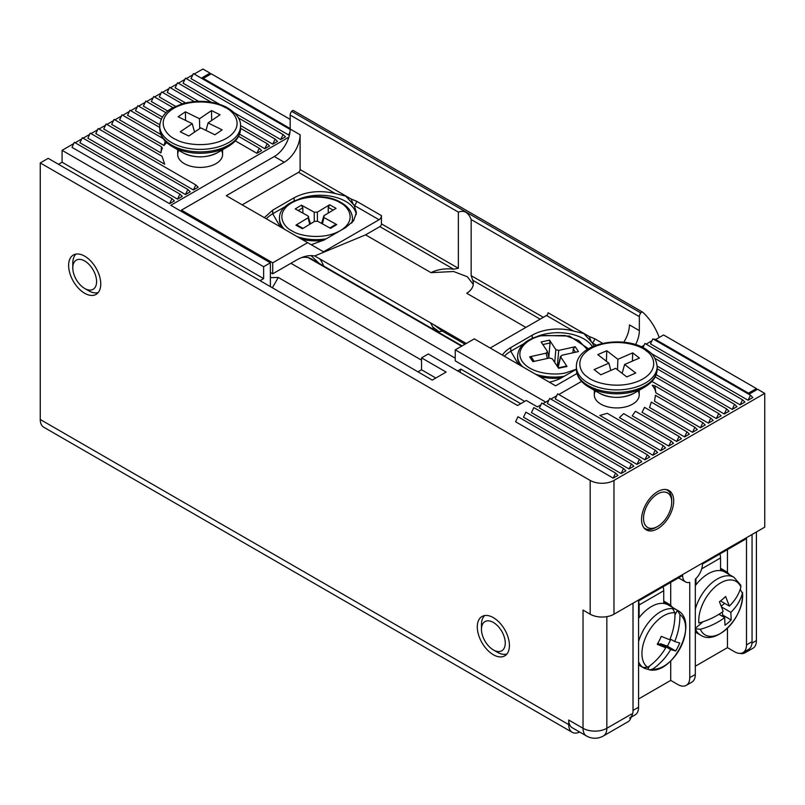 <?xml version="1.0" encoding="UTF-8"?>
<svg xmlns="http://www.w3.org/2000/svg" width="805" height="805" viewBox="0 0 805 805"><rect width="100%" height="100%" fill="white"/><g stroke="black" fill="none" stroke-linecap="round" stroke-linejoin="round"><path stroke-width="1.21" d="M493.364 654.747A22.721 13.122 -120 0 0 504.725 655.874A22.721 13.122 -120 0 0 508.207 637.671A22.721 13.122 -120 0 0 493.364 617.636A22.721 13.122 -120 0 0 481.994 616.519A22.721 13.122 -120 0 0 478.512 634.722A22.721 13.122 -120 0 0 493.364 654.747M595.438 390.918A22.449 12.961 -0 0 0 600.882 404.14A22.449 12.961 -0 0 0 632.629 404.14A22.449 12.961 -0 0 0 638.073 390.918M673.694 500.931A22.721 13.122 120 0 0 668.985 490.527A22.721 13.122 120 0 0 651.476 496.615A22.721 13.122 120 0 0 641.555 519.487A22.721 13.122 120 0 0 646.264 529.881A22.721 13.122 120 0 0 663.773 523.793A22.721 13.122 120 0 0 673.694 500.931M178.831 150.394A22.449 12.961 -0 0 0 184.275 163.616A22.449 12.961 -0 0 0 216.022 163.616A22.449 12.961 -0 0 0 221.466 150.394M84.686 293.272A22.721 13.122 -120 0 0 96.047 294.399A22.721 13.122 -120 0 0 99.538 276.185A22.721 13.122 -120 0 0 84.686 256.161A22.721 13.122 -120 0 0 73.325 255.034A22.721 13.122 -120 0 0 69.844 273.247A22.721 13.122 -120 0 0 84.686 293.272M568.743 720.042A16.835 9.72 120 0 0 572.234 727.74L586.513 735.991A16.835 9.72 -60 0 1 583.031 728.284L568.743 720.042L568.743 724.621L40.25 419.496A16.835 9.72 120 0 0 43.732 427.203L572.234 732.329A16.835 9.72 -60 0 1 568.743 724.621M613.974 480.424A16.835 9.72 180 0 1 590.176 480.424L590.176 614.205A16.835 9.72 -0 0 0 613.974 614.205L764.75 527.154L764.75 393.373L613.974 480.424L613.974 614.205M579.64 732.027A16.835 9.72 -60 0 1 572.234 732.329M586.513 735.991A16.835 16.835 0 0 0 603.348 735.991A16.835 9.72 -120 0 0 606.839 728.284A16.835 9.72 -0 0 1 583.031 728.284L583.031 610.079L590.176 614.205M40.25 419.496L40.25 162.932L48.189 158.344L432.255 380.091L446.141 372.071L421.548 357.873L428.29 353.979L517.565 405.519L526.289 400.477L537.398 406.887L540.869 404.885M435.827 378.028L421.548 369.787L421.548 357.873M654.052 339.549L654.847 339.086L749.676 393.836L757.606 389.258L764.75 393.373M542.952 403.687L548.809 400.306M550.892 399.099L556.748 395.728M558.831 394.52L581.562 381.399M641.384 346.854L644.03 345.325M646.113 344.127L651.97 340.746M615.573 473.088L517.967 416.738L515.592 421.78L613.199 478.13L617.958 475.383L615.573 473.088L613.199 478.13M621.118 473.551L523.512 417.201L525.896 412.16L623.503 468.51L625.877 470.804L621.118 473.551L623.503 468.51M629.057 468.973L531.451 412.623L533.826 407.582L631.432 463.932L633.817 466.226L629.057 468.973L631.432 463.932M636.986 464.384L539.39 408.034L541.765 402.993L639.371 459.353L641.756 461.637L636.986 464.384L639.371 459.353M644.926 459.806L547.32 403.456L549.704 398.415L647.311 454.765L649.685 457.059L644.926 459.806L647.311 454.765M652.865 455.228L555.259 398.877L557.634 393.836L655.24 450.186L657.625 452.48L652.865 455.228L655.24 450.186M660.794 450.649L599.826 415.44L607.252 413.317L663.179 445.608L665.554 447.892L660.794 450.649L663.179 445.608M668.734 446.061L619.437 417.604L623.674 413.639L671.108 441.019L673.493 443.314L668.734 446.061L671.108 441.019M676.663 441.482L632.227 415.823L635.437 411.264L679.048 436.441L681.433 438.735L676.663 441.482L679.048 436.441M684.602 436.904L642.048 412.331L644.533 407.35L686.987 431.862L689.362 434.147L684.602 436.904L686.987 431.862M692.542 432.315L649.524 407.481L651.305 402.098L694.916 427.284L697.301 429.568L692.542 432.315L694.916 427.284M702.856 422.695L655.421 395.315L654.525 401.212L700.471 427.737L705.23 424.99L702.856 422.695L700.471 427.737M654.868 385.826L655.854 392.81A39.274 22.681 180 0 0 652.201 385.203L654.868 385.826L710.785 418.117L713.17 420.411L708.41 423.158L710.785 418.117M655.854 392.81L708.41 423.158M655.19 376.851L718.724 413.539L721.109 415.823L716.339 418.57L718.724 413.539M651.949 381.399L716.339 418.57M657.152 368.821L726.663 408.95L729.038 411.244L724.279 413.991L726.663 408.95M656.156 374.667L724.279 413.991M654.948 358.386L734.593 404.372L736.978 406.666L732.218 409.413L734.593 404.372M657.152 366.074L732.218 409.413M642.943 347.629L644.926 343.443L742.532 399.793L744.907 402.077L740.147 404.835L742.532 399.793M651.154 353.445L740.147 404.835M750.471 395.205L652.865 338.855L650.48 343.896L748.087 400.246L752.846 397.499L750.471 395.205L748.087 400.246M631.201 716.671A16.835 9.72 60 0 1 627.95 721.783L603.348 735.991M421.548 369.787L417.976 371.84M260.055 280.673L263.627 278.611L62.076 162.238L58.503 164.301M40.25 162.932L590.176 480.424M169.593 203.705L174.353 200.958L171.978 198.664L74.372 142.314L71.987 147.355L169.593 203.705L171.978 198.664M165.951 112.72L145.786 101.078L143.411 106.119L162.409 117.087M172.984 107.618L153.725 96.499L151.35 101.541L167.832 111.06M82.311 137.736L79.926 142.767L177.533 199.127L179.918 194.086L82.311 137.736M177.533 199.127L182.292 196.37L179.918 194.086M90.241 133.147L87.866 138.188L185.472 194.538L187.847 189.497L90.241 133.147M185.472 194.538L190.232 191.791L187.847 189.497M98.18 128.569L95.795 133.61L193.401 189.96L195.786 184.919L98.18 128.569M193.401 189.96L198.161 187.213L195.786 184.919M106.109 123.99L103.734 129.031L164.703 164.23L162.036 156.271L106.109 123.99M114.048 119.402L111.664 124.443L160.96 152.9L161.483 146.792L114.048 119.402M161.483 146.792L162.379 148.231A39.274 22.681 180 0 0 160.96 152.9M163.073 138.551L121.988 114.823L119.603 119.865L164.049 145.524L165.246 141.177M164.049 145.524A39.274 22.681 180 0 1 166.685 142.586M159.752 127.462L129.917 110.245L127.542 115.286L160.899 134.546M161.282 119.19L137.856 105.666L135.471 110.698L159.803 124.745M182.252 103.805L161.664 91.921L159.279 96.952L175.52 106.33M235.342 140.875L256.886 153.312L259.27 148.271L238.582 136.327M256.886 153.312L261.645 150.555L259.27 148.271M194.236 101.561L169.593 87.332L167.219 92.374L185.522 102.939M239.548 134.133L264.825 148.724L267.2 143.693L240.544 128.297M264.825 148.724L269.584 145.977L267.2 143.693M211.272 102.235L177.533 82.754L175.148 87.795L198.573 101.319M240.544 125.55L272.754 144.145L275.139 139.104L238.34 117.862M272.754 144.145L277.514 141.398L275.139 139.104M234.547 112.921L280.693 139.567L283.068 134.526L185.472 78.176L183.087 83.217L219.604 104.298M280.693 139.567L285.453 136.82L283.068 134.526M290.182 129.464L193.401 73.587L191.027 78.628L288.623 134.978L289.971 132.131M288.623 134.978L289.569 134.435M288.854 137.142L170.791 205.305L270.379 262.802L270.379 286.63M270.379 262.802L263.627 266.697L62.076 150.334L62.076 162.238M263.627 278.611L263.627 266.697M194.196 74.05L202.92 69.009L210.065 73.134L210.065 74.503M210.065 73.134L202.136 77.713L290.182 128.548L203.323 78.397L211.262 73.819L290.182 119.392M192.808 74.855L186.257 78.628M184.868 79.433L178.328 83.217M176.939 84.012L170.388 87.795M169 88.6L162.459 92.374M161.07 93.179L154.52 96.952M153.131 97.757L146.58 101.541M145.192 102.336L138.651 106.119M137.263 106.924L130.712 110.698M129.323 111.503L122.783 115.286M121.394 116.081L114.843 119.865M113.455 120.67L106.904 124.443M105.515 125.248L98.975 129.031M97.586 129.826L91.035 133.61M89.647 134.415L83.096 138.188M81.708 138.993L75.167 142.767M73.778 143.572L62.076 150.334M495.286 650.873A16.835 9.72 60 0 1 493.364 649.937A16.835 9.72 60 0 1 481.46 629.329A16.835 9.72 60 0 1 491.432 621.52A16.835 9.72 60 0 1 505.107 640.75A16.835 9.72 60 0 1 495.286 650.873M484.208 616.016L484.63 615.584A22.449 12.961 -120 0 0 484.439 615.775A22.449 12.961 -120 0 0 483.151 617.495A22.449 12.961 -120 0 0 482.205 619.609A22.449 12.961 -120 0 0 481.642 622.084A22.449 12.961 -120 0 0 481.46 624.74A22.449 12.961 -120 0 0 481.46 624.851M493.364 649.937L497.329 652.231A22.449 12.961 -120 0 0 497.42 652.281A22.449 12.961 -120 0 0 499.895 653.479A22.449 12.961 -120 0 0 502.32 654.183A22.449 12.961 -120 0 0 504.614 654.395A22.449 12.961 -120 0 0 506.727 654.103A22.449 12.961 -120 0 0 506.848 654.063L506.405 654.183M504.262 654.405L504.966 654.385M501.938 654.113L502.692 654.254M499.513 653.318L500.287 653.63M497.017 652.06L497.812 652.513M481.702 621.661L481.581 622.496M482.326 619.246L482.084 619.981M483.322 617.183L482.97 617.797M76.616 280.17A16.835 9.72 60 0 1 72.782 267.844A16.835 9.72 60 0 1 79.906 259.371A16.835 9.72 60 0 1 92.756 269.273A16.835 9.72 60 0 1 95.775 286.117A16.835 9.72 60 0 1 84.686 288.462A16.835 9.72 60 0 1 76.616 280.17M75.962 254.098A22.449 12.961 -120 0 0 75.449 254.642A22.449 12.961 -120 0 0 74.231 256.453A22.449 12.961 -120 0 0 73.376 258.657A22.449 12.961 -120 0 0 72.893 261.202A22.449 12.961 -120 0 0 72.782 263.265L72.782 267.844M84.686 288.462L88.651 290.756A22.449 12.961 -120 0 0 89.305 291.108A22.449 12.961 -120 0 0 91.77 292.195A22.449 12.961 -120 0 0 94.165 292.799A22.449 12.961 -120 0 0 96.429 292.889A22.449 12.961 -120 0 0 98.18 292.587M96.087 292.919L96.771 292.869M93.793 292.738L94.537 292.849M91.388 292.064L92.162 292.336M88.902 290.897L89.697 291.319M72.943 260.77L72.842 261.625M73.486 258.274L73.265 259.039M74.402 256.131L74.07 256.775M75.67 254.39L75.227 254.893M747.513 650.007A16.835 9.72 60 0 1 744.997 652.835A16.835 9.72 60 0 1 739.986 653.398M655.642 339.549L748.479 393.152L756.418 388.563L663.572 334.961L655.642 339.549M744.997 652.835L752.927 648.256A16.835 9.72 -120 0 0 756.418 640.549L756.418 531.964M756.418 389.942L756.418 388.563M665.866 489.521A22.168 12.8 -60 0 1 667.114 490.094A22.168 12.8 -60 0 1 667.405 490.265L667.627 489.903M667.405 490.265A22.168 12.8 120 0 1 669.106 491.754A22.168 12.8 -60 0 1 670.404 493.777A22.168 12.8 120 0 1 671.279 496.262A22.168 12.8 -60 0 1 671.682 499.15A22.168 12.8 120 0 1 671.712 500.237L671.712 502.068A19.924 11.501 -60 0 1 668.945 513.349A19.924 11.501 -60 0 1 657.625 526.47A19.924 11.501 -60 0 1 645.047 524.79A19.924 11.501 -60 0 1 646.304 507.059A19.924 11.501 -60 0 1 662.032 492.207A19.924 11.501 -60 0 1 671.712 502.068M657.625 526.47L656.035 527.386A22.168 12.8 -60 0 1 654.264 528.291A22.168 12.8 120 0 1 651.577 529.207A22.168 12.8 -60 0 1 649.041 529.519A22.168 12.8 120 0 1 646.707 529.217A22.168 12.8 -60 0 1 644.956 528.483A22.168 12.8 -60 0 1 644.664 528.311L644.533 528.523M643.829 527.688A22.168 12.8 120 0 0 644.664 528.311L644.956 528.483M669.106 491.754L669.68 490.98M646.707 529.217L646.365 529.952M461.587 364.514L524.689 401.383L455.238 360.851L455.238 349.853L474.286 338.865L555.621 385.816L576.974 373.49M462.07 345.909L311.666 259.069A44.889 25.921 120 0 0 308.164 257.6L461.597 346.18M308.164 257.6A44.929 25.941 120 0 0 301.805 257.509M290.927 263.295L455.238 358.165M459.977 372.272L460.812 369.093L520.734 403.687M421.548 360.157L278.299 277.463L270.379 277.624M460.812 369.093L457.643 370.924M642.531 312.129L293.664 110.708A2.244 1.298 120 0 0 293.523 110.607A2.244 1.298 120 0 0 292.406 110.718A2.244 1.298 120 0 0 291.662 111.362A3.924 2.264 120 0 0 290.182 115.045L458.367 212.138C464.123 209.924 468.389 212.389 471.167 219.534L639.341 316.627A3.924 2.264 -60 0 1 640.82 312.944A2.244 1.298 -60 0 1 641.565 312.3A2.244 1.298 -60 0 1 642.682 312.189A2.244 1.298 -60 0 1 642.813 312.29A153.745 88.761 -60 0 1 659.225 337.476M576.36 369.274L562.373 377.344A36.477 21.061 180 0 1 549.332 382.184M458.367 212.138L458.367 268.276L381.439 223.871L381.439 215.619L356.555 201.25A3.371 1.942 -60 0 1 354.18 205.376L356.414 212.641L353.566 220.812L345.737 227.533L324.304 239.9L311.263 244.74M356.555 201.25L351.101 199.016L300.104 169.573L300.104 134.757A22.449 12.961 -60 0 1 284.235 162.248L226.306 195.685L323.519 251.814L379.064 219.745L354.18 205.376L345.727 196.108L335.242 193.522L298.514 172.32L242.174 204.852M298.907 199.107A36.477 21.061 180 0 1 345.737 201.421A36.477 21.061 180 0 1 356.283 214.482M602.673 343.343L594.613 338.694A3.371 1.942 -60 0 1 592.239 342.819L583.796 333.552L573.301 330.966L546.494 315.5L490.154 348.022M596.304 345.164L592.239 342.819A36.477 21.061 180 0 1 593.828 346.11M536.965 336.55A36.477 21.061 180 0 1 583.796 338.865A36.477 21.061 180 0 1 592.4 346.734M639.341 316.627L639.341 330.614L629.419 324.888A22.449 12.961 120 0 1 623.754 342.195M635.588 344.621A22.449 12.961 120 0 0 639.341 330.614M181.467 211.474L181.467 210.125L274.314 156.522L284.235 162.248M290.182 115.045L290.182 129.031A22.449 12.961 -60 0 1 274.314 156.522M437.87 331.942L442.388 331.157L465.008 344.218M545.72 402.087L455.238 349.853M270.379 272.442L272.724 273.801L296.532 260.055A46.016 26.565 -60 0 1 314.705 255.97L466.276 343.483M307.641 242.647L272.724 262.812L181.467 210.125M438.705 331.459L432.808 327.031L430.595 322.886M432.808 327.031A46.016 26.565 -60 0 1 433.835 329.607M546.494 315.5A2.244 1.298 120 0 0 548.084 312.743L589.159 336.46L591.112 341.25M543.325 317.331L471.167 275.662L471.167 219.534M594.613 338.694L589.159 336.46M381.439 223.871A2.244 1.298 -60 0 1 379.859 226.618L365.571 234.859L314.705 255.97M379.064 219.745A3.371 1.942 120 0 0 381.439 215.619M272.724 273.801L272.724 262.812M300.104 169.573A2.244 1.298 -60 0 1 298.514 172.32M525.866 327.404L466.729 293.262A25.247 14.581 -0 0 0 473.35 283.43A25.247 14.581 -0 0 0 472.736 280.241L540.155 319.162M473.28 284.457L467.353 276.759L453.567 271.506L431.057 272.674L365.571 234.859M319.183 263.406L311.032 255.628M266.314 218.789A36.477 21.061 180 0 1 272.724 213.788L280.271 226.839M285.503 206.412L272.724 213.788L272.724 210.125L294.157 197.748C306.333 191.429 320.028 190.02 335.242 193.522M504.383 356.233A36.477 21.061 180 0 1 510.793 351.232L518.329 364.283M523.562 343.856L510.793 351.232L510.793 347.569L532.216 335.192A36.477 21.061 180 0 1 573.301 330.966M502.411 355.096A36.477 21.061 180 0 1 510.793 347.569M431.057 272.674A25.247 14.581 180 0 1 453.618 269.202L458.367 268.276M471.167 275.662L472.736 280.241M351.101 199.016L353.053 203.806M264.342 217.652L272.724 210.125M214.895 134.787L200.787 127.864L188.793 136.015L180.25 131.819L192.234 123.668L178.126 116.745L185.402 111.804L199.509 118.738L211.504 110.587L220.047 114.783L208.062 122.934L222.17 129.857L214.895 134.787M192.234 123.668L194.569 132.09M206.03 130.44L208.062 122.934M185.402 111.804L185.563 120.398M211.685 120.468L211.504 110.587M199.509 118.738L199.7 128.609M626.753 376.911L615.634 368.358L600.822 374.778L594.09 369.596L608.902 363.176L597.783 354.633L606.759 350.739L617.878 359.292L632.69 352.872L639.422 358.054L624.61 364.474L635.729 373.027L626.753 376.911M608.902 363.176L610.834 370.441M622.144 373.369L624.61 364.474M606.759 350.739L606.407 361.264M632.408 361.093L632.69 352.872M617.878 359.292L617.526 369.817M323.338 240.443A36.477 21.061 180 0 1 301.613 239.166M282.475 228.117A36.477 21.061 180 0 1 279.516 219.815L279.516 218.588A36.477 21.061 180 0 0 284.698 229.405M279.516 218.588C278.057 199.66 319.565 189.497 340.676 202.317C348.303 206.603 352.238 212.027 352.469 218.588L352.469 219.815A36.477 21.061 180 0 1 352.167 222.502M310.458 223.871L308.033 215.961L295.234 208.918L301.422 205.164L314.232 212.208L314.282 221.556M317.422 221.154L317.371 212.158L314.232 212.208M317.371 212.158L329.567 204.772L328.229 207.388L333.169 210.105M329.567 204.772L336.067 208.344L323.872 215.74L323.952 217.551L336.752 224.595L335.524 224.545L329.879 227.966M321.587 223.408L323.872 215.74M336.752 224.595L330.563 228.348L317.754 221.305L314.614 221.345L302.418 228.741L295.918 225.169L308.114 217.773L309.714 224.323M308.707 216.706L308.114 217.773M302.871 213.124L302.841 207.74L301.422 205.164M303.052 228.358L297.065 225.068L295.918 225.169M328.259 213.073L328.229 207.388M520.533 365.561A36.477 21.061 180 0 1 520 364.796A36.477 21.061 180 0 1 517.585 357.259L517.585 356.031A36.477 21.061 180 0 0 522.757 366.849M561.397 377.887A36.477 21.061 180 0 1 539.672 376.609M557.312 366.345L558.71 350.396L575.223 346.734L573.251 348.917L572.908 352.801M575.223 346.734L578.443 351.574L561.93 355.236L560.652 356.887L560.522 356.253L557.925 367.261M558.127 367.573L560.652 356.887L566.982 366.426L565.925 366.859M566.982 366.426L558.6 368.277L552.27 358.748L549.392 358.004L532.88 361.656L529.67 356.816L546.182 353.164L547.299 358.467M546.182 353.164L547.46 351.513L548.919 358.114M547.46 351.513L541.131 341.974L549.513 340.123L555.842 349.652L554.715 362.441M558.71 350.396L555.842 349.652M548.779 357.46L550.057 342.95L549.513 340.123M531.843 358.084L529.67 356.816M629.54 718.12A16.835 9.72 -120 0 0 633.022 710.413L633.022 603.207M631.07 717.235L635.095 714.91A16.835 9.72 -120 0 0 638.576 707.213L638.576 600.922L682.62 575.495A14.027 8.1 -60 0 0 685.528 581.914A14.027 8.1 -60 0 0 689.764 582.367L689.764 677.659A16.835 9.72 60 0 1 686.273 685.367L691.827 682.157A16.835 9.72 -120 0 0 695.319 674.449L695.319 579.157A14.027 8.1 -60 0 0 702.453 564.033L746.497 538.615L746.497 644.906A16.835 9.72 60 0 1 743.015 652.603A16.835 9.72 60 0 1 734.593 651.778L727.458 647.653L695.319 666.208M743.015 652.603L748.57 649.404A16.835 9.72 -120 0 0 752.051 641.696L752.051 534.49M686.273 685.367A16.835 9.72 60 0 1 677.86 684.532L670.716 680.406L638.576 698.961M670.716 680.406L670.716 660.915M670.716 605.41L670.716 582.367M727.458 647.653L727.458 628.192M727.458 572.536L727.458 549.604M695.319 609.083A33.387 19.28 -60 0 1 734.019 577.336L724.943 572.093A33.387 19.28 120 0 0 695.319 585.678M700.33 629.269A55.092 38.368 166.7 0 0 724.691 617.626L725.003 625.244A52.647 36.668 166.7 0 0 731.182 619.971L730.87 612.353A55.092 38.368 166.7 0 0 742.381 593.295A30.912 17.851 -60 0 1 725.728 629.731A30.912 17.851 -60 0 1 700.33 629.269L695.319 628.836A33.387 19.28 -60 0 0 700.632 635.165C717.074 646.345 745.43 615.161 742.462 592.309L742.381 593.295L740.469 589.723A33.387 19.28 120 0 0 740.369 588.868M740.892 587.026A55.092 38.368 -13.3 0 1 729.38 606.085L725.597 596.465A52.647 36.668 -13.3 0 1 719.429 601.748L723.212 611.367A55.092 38.368 -13.3 0 1 698.841 623A30.912 17.851 -60 0 1 715.494 586.563A30.912 17.851 -60 0 1 740.892 587.026L740.761 585.215L734.019 577.336M731.182 619.971L722.85 615.161L722.135 612.142M721.874 616.006L722.85 615.161M730.87 612.353L721.723 607.071M740.469 589.723L739.926 590.186M724.581 603.317L721.34 606.095M724.691 617.626L718.915 614.296M703.067 621.722L695.319 628.353M729.38 606.085L720.485 600.943M675.043 609.103A33.387 19.28 120 0 0 672.447 608.479L674.962 612.806A30.912 17.851 -60 0 0 646.828 634.833A30.912 17.851 -60 0 0 647.693 667.315L642.954 667.446A33.387 19.28 120 0 0 643.467 667.768A33.387 19.28 120 0 0 645.278 668.603A33.387 19.28 120 0 0 647.874 669.227L649.615 669.881L652.624 669.096A30.912 17.851 -60 0 0 680.758 647.069A30.912 17.851 -60 0 0 679.893 614.577L677.377 610.26A33.387 19.28 120 0 0 676.854 609.938A33.387 19.28 120 0 0 675.043 609.103M676.854 609.938L668.13 604.897A33.387 19.28 120 0 0 666.319 604.062A33.387 19.28 120 0 0 638.576 618.371M649.615 669.891C673.493 674.57 699.243 622.215 677.89 610.562L677.719 610.452M679.893 614.577A55.092 44.738 109.8 0 1 674.681 641.545L679.722 642.984A52.647 42.756 109.8 0 1 675.727 650.993L670.686 649.544A55.092 44.738 109.8 0 1 652.624 669.096M647.693 667.315A55.092 44.738 -70.2 0 0 665.755 647.773L657.242 644.332A52.647 42.756 -70.2 0 0 661.247 636.332L669.76 639.774A55.092 44.738 -70.2 0 0 674.962 612.806M670.837 639.321L667.405 646.184L675.727 650.993M674.681 641.545L670.112 638.908M677.377 610.26L674.972 615.06M670.686 649.544L660.623 643.738L660.211 644.574M649.444 666.087L647.874 669.227M667.405 646.184L660.623 643.738M665.755 647.773L657.886 643.225M638.576 617.284A34.504 19.924 -60 0 1 639.13 616.58L639.13 604.947A11.22 6.48 60 0 0 638.576 601.265M638.576 616.258L639.13 616.58M639.1 665.252A34.504 19.924 -60 0 1 638.576 665.182M663.089 586.765A11.22 6.48 -120 0 1 663.733 590.749L663.733 602.382A34.504 19.924 -60 0 1 668.683 603.931A34.504 19.924 -60 0 1 672.487 607.423M695.319 584.591A34.504 19.924 -60 0 1 695.953 583.776L695.953 578.554M695.319 583.414L695.953 583.776M695.923 632.448A34.504 19.924 -60 0 1 695.319 632.368M719.912 553.961A11.22 6.48 -120 0 1 720.545 557.946L720.545 569.578A34.504 19.924 -60 0 1 725.506 571.127A34.504 19.924 -60 0 1 729.31 574.619M631.432 714.085L606.839 728.284L606.839 616.65M756.418 640.549L751.991 643.104M278.299 277.463L272.352 287.767M291.662 111.362L640.82 312.944M290.182 129.031L300.104 134.757M323.529 265.922A46.016 26.565 120 0 0 319.555 258.777M442.388 331.157L433.935 324.807M453.618 269.202L379.859 226.618M294.157 200.898L294.157 197.748M532.216 338.342L532.216 335.192M182.795 152.678L184.315 153.493C195.655 158.223 206.714 157.951 217.501 152.678A24.542 14.168 180 0 1 184.254 153.463A24.542 14.168 180 0 1 182.795 152.678L172.28 146.611C164.049 141.66 159.873 135.653 159.752 128.579A40.401 23.325 180 0 0 173.981 146.349A40.401 23.325 180 0 0 217.109 149.75A40.401 23.325 180 0 0 240.544 128.579L240.544 126.053A40.401 23.325 180 0 1 217.109 147.214A40.401 23.325 180 0 1 173.981 143.823A40.401 23.325 180 0 1 159.752 126.053L159.752 128.579M217.501 152.678L228.016 146.611A39.415 22.751 180 0 1 174.625 147.858A39.415 22.751 180 0 1 172.28 146.611M176.164 139.587C166.947 136.196 154.56 121.696 171.928 109.45C190.071 97.586 216.847 102.305 224.132 107.005C233.349 110.406 245.736 124.896 228.368 137.152C210.226 149.016 183.449 144.296 176.164 139.587M657.152 366.577A40.401 23.325 180 0 1 629.54 388.704A40.401 23.325 180 0 1 584.44 380.574A40.401 23.325 180 0 1 576.36 366.577C576.37 341.481 628.041 334.166 648.428 351.071C653.308 354.15 656.216 359.312 657.152 366.577L657.152 369.103A40.401 23.325 180 0 1 629.54 391.23A40.401 23.325 180 0 1 584.44 383.1A40.401 23.325 180 0 1 576.36 369.103C576.41 374.878 579.318 380.051 585.084 384.599L588.888 387.135A39.415 22.751 180 0 1 585.235 384.699M587.137 376.66C579.439 372.172 572.908 356.454 594.523 346.724C616.751 337.456 641.062 345.476 646.375 350.99C654.073 355.478 660.603 371.196 638.979 380.926C616.761 390.194 592.45 382.174 587.137 376.66M644.624 387.135L634.109 393.212A24.542 14.168 180 0 1 599.403 393.212L588.888 387.135A39.415 22.751 180 0 0 644.624 387.135C652.865 382.164 657.041 376.156 657.152 369.103M292.386 231.065C284.185 227.654 274.072 213.899 291.209 203.122C309.019 192.717 333.3 197.889 339.599 202.447C347.8 205.859 357.913 219.604 340.777 230.381C322.966 240.786 298.685 235.624 292.386 231.065M352.469 218.588A36.477 21.061 180 0 1 351.634 223.076M326.216 238.803A36.477 21.061 180 0 1 297.266 236.66M298.202 210.558L302.841 207.74M322.413 223.871L323.952 217.551M576.36 369.193L566.307 372.655C557.452 375.462 531.602 374.838 522.093 361.274C513.459 347.519 531.964 337.074 541.805 335.745L565.1 335.494L578.725 340.505L587.308 349.511M564.275 376.247A36.477 21.061 180 0 1 535.325 374.104M573.251 348.917L575.454 352.238M542.842 344.55L550.057 342.95M695.319 674.449L689.764 677.659M752.051 641.696L746.497 644.906M633.022 710.413L638.576 707.213M643.296 667.647A33.387 19.28 -60 0 1 638.576 661.811M638.576 641.605A33.387 19.28 -60 0 1 672.789 608.681M663.733 590.749L639.13 604.947M720.545 557.946L701.708 568.823M481.46 629.329L481.46 624.74M666.198 489.561L667.114 490.094M293.523 110.607L642.682 312.189M240.544 126.053C240.967 119.039 235.986 112.599 225.611 106.733C212.238 100.716 197.849 99.719 182.453 103.744L172.562 107.85C168.185 110.235 160.517 115.497 159.752 126.053M222.593 149.74L222.593 154.449M177.704 149.74L177.704 154.449M228.016 146.611C236.257 141.64 240.433 135.632 240.544 128.579M639.2 390.264L639.2 394.983M594.311 390.264L594.311 394.983M634.109 393.212C622.476 398.747 610.904 398.747 599.403 393.212M576.36 366.577L576.36 369.103M588.525 348.756L569.527 336.067L541.312 335.393C526.41 339.086 518.5 345.969 517.585 356.031M534.168 361.375L531.602 357.5M566.438 366.074L558.328 367.875M685.528 581.914L678.514 577.859M700.632 635.165L695.319 632.096M643.467 667.768L638.576 664.94M663.733 601.063L668.683 603.931M720.545 568.27L725.506 571.127"/></g></svg>
